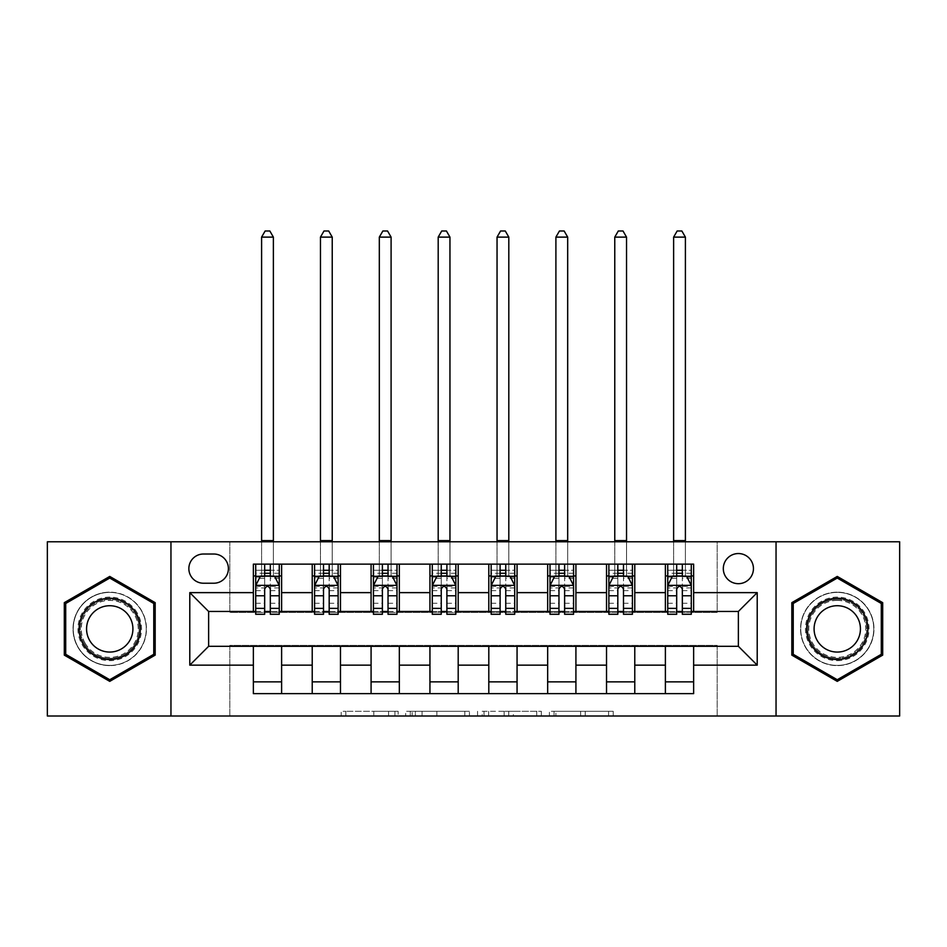 <?xml version="1.0" encoding="UTF-8"?>
<svg xmlns="http://www.w3.org/2000/svg" width="947" height="947" viewBox="0 0 947 947"><rect width="100%" height="100%" fill="white"/><g stroke="black" fill="none" stroke-linecap="round" stroke-linejoin="round"><path stroke-width="0.71" stroke-dasharray="4.74 3.55" d="M398.166 716.003L345.821 716.003L398.166 716.003L398.166 711.292L373.781 711.292L373.781 716.003L373.781 711.292L398.166 711.292L398.166 716.003L398.166 711.292L373.781 711.292L373.781 716.003L373.781 711.292L398.166 711.292L345.821 711.292L398.166 711.292M837.255 592.159A36.732 36.732 0 0 0 800.535 628.891A36.732 36.732 0 0 0 837.255 665.623A36.732 36.732 0 0 0 873.986 628.891A36.732 36.732 0 0 0 837.255 592.159A36.732 36.732 0 0 0 800.535 628.891A36.732 36.732 0 0 0 837.255 665.623A36.732 36.732 0 0 0 873.986 628.891A36.732 36.732 0 0 0 837.255 592.159M738.376 553.545A15.069 15.069 0 0 0 723.307 568.614A15.069 15.069 0 0 0 738.376 583.683A15.069 15.069 0 0 0 753.445 568.614A15.069 15.069 0 0 0 738.376 553.545M109.745 665.623A36.732 36.732 0 0 1 73.014 628.891A36.732 36.732 0 0 1 109.745 592.159A36.732 36.732 0 0 0 73.014 628.891A36.732 36.732 0 0 0 109.745 665.623A36.732 36.732 0 0 0 146.465 628.891A36.732 36.732 0 0 0 109.745 592.159A36.732 36.732 0 0 1 146.465 628.891A36.732 36.732 0 0 1 109.745 665.623M608.578 716.003L554.042 716.003L608.578 716.003L608.578 711.292L585.234 711.292L613.206 711.292L613.206 716.003L613.206 711.292L554.042 711.292L613.206 711.292L613.206 716.003L613.206 711.292L608.578 711.292L608.578 716.003M580.618 716.003L555.889 716.003L580.618 716.003L580.618 711.292L585.234 711.292L580.618 711.292L580.618 716.003L580.618 711.292L555.889 711.292L555.889 716.003L555.889 711.292L580.618 711.292L580.618 716.003M549.414 716.003L554.042 716.003L549.414 716.003L549.414 711.292L554.042 711.292L549.414 711.292L549.414 716.003M341.192 716.003L345.821 716.003L341.192 716.003L341.192 711.292L345.821 711.292L341.192 711.292L341.192 716.003M47.35 716.003L229.813 716.003L229.813 645.369L717.187 645.369L717.187 716.003L229.813 716.003L229.813 645.369L717.187 645.369L717.187 716.003L899.65 716.003L899.65 541.779L717.187 541.779L717.187 612.413L229.813 612.413L229.813 541.779L717.187 541.779L717.187 612.413L229.813 612.413L229.813 541.779L47.35 541.779L47.35 716.003M469.452 716.003L464.835 716.003L469.452 716.003L469.452 711.292L469.452 716.003M410.288 716.003L464.835 716.003L405.671 716.003L410.288 716.003L410.288 711.292L469.452 711.292L405.671 711.292L405.671 716.003L405.671 711.292L410.288 711.292L410.288 716.003M482.165 716.003L541.329 716.003L477.548 716.003L482.165 716.003L482.165 711.292L541.329 711.292L541.329 716.003L541.329 711.292L513.369 711.292L513.369 716.003M253.358 681.864L281.614 681.864L281.614 693.642L253.358 693.642L253.358 646.316M312.226 693.642L312.226 681.864L340.47 681.864L340.47 693.642L281.614 693.642M371.082 693.642L371.082 681.864L399.338 681.864L399.338 693.642L340.47 693.642M429.938 693.642L429.938 681.864L458.194 681.864L458.194 693.642L399.338 693.642M488.806 693.642L488.806 681.864L517.062 681.864L517.062 693.642L458.194 693.642M547.662 693.642L547.662 681.864L575.918 681.864L575.918 693.642L517.062 693.642M606.53 693.642L606.53 681.864L634.774 681.864L634.774 693.642L575.918 693.642M665.386 693.642L665.386 681.864L693.642 681.864L693.642 693.642L634.774 693.642M253.358 564.14L281.614 564.14L281.614 575.918L253.358 575.918L253.358 564.14M312.226 564.14L340.47 564.14L340.47 575.918L312.226 575.918L312.226 564.14L281.614 564.14M371.082 564.14L399.338 564.14L399.338 575.918L371.082 575.918L371.082 564.14L340.47 564.14M429.938 564.14L458.194 564.14L458.194 575.918L429.938 575.918L429.938 564.14L399.338 564.14M488.806 564.14L517.062 564.14L517.062 575.918L488.806 575.918L488.806 564.14L458.194 564.14M547.662 564.14L575.918 564.14L575.918 575.918L547.662 575.918L547.662 564.14L517.062 564.14M606.53 564.14L634.774 564.14L634.774 575.918L606.53 575.918L606.53 564.14L575.918 564.14M665.386 564.14L693.642 564.14L693.642 575.918L665.386 575.918L665.386 564.14L634.774 564.14M208.624 611.466L208.624 646.316L738.376 646.316L738.376 611.466L208.624 611.466M667.742 611.466L676.691 611.466M682.337 611.466L691.286 611.466M608.874 611.466L617.823 611.466M623.481 611.466L632.418 611.466M550.018 611.466L558.967 611.466M564.613 611.466L573.562 611.466M491.162 611.466L500.111 611.466M505.757 611.466L514.706 611.466M432.294 611.466L441.243 611.466M446.889 611.466L455.838 611.466M373.438 611.466L382.387 611.466M388.033 611.466L396.982 611.466M314.582 611.466L323.519 611.466M329.177 611.466L338.126 611.466M255.714 611.466L264.663 611.466M270.309 611.466L279.258 611.466M253.358 611.466L253.358 575.918M281.614 611.466L281.614 575.918M270.309 575.918L264.663 575.918M281.614 681.864L281.614 646.316M312.226 611.466L312.226 575.918M340.47 611.466L340.47 575.918M329.177 575.918L323.519 575.918M340.47 681.864L340.47 646.316M312.226 681.864L312.226 646.316M371.082 681.864L371.082 646.316M399.338 681.864L399.338 646.316M371.082 611.466L371.082 575.918M399.338 611.466L399.338 575.918M388.033 575.918L382.387 575.918M429.938 681.864L429.938 646.316M458.194 681.864L458.194 646.316M429.938 611.466L429.938 575.918M458.194 611.466L458.194 575.918M446.889 575.918L441.243 575.918M488.806 681.864L488.806 646.316M517.062 681.864L517.062 646.316M488.806 611.466L488.806 575.918M517.062 611.466L517.062 575.918M505.757 575.918L500.111 575.918M547.662 681.864L547.662 646.316M575.918 681.864L575.918 646.316M547.662 611.466L547.662 575.918M575.918 611.466L575.918 575.918M564.613 575.918L558.967 575.918M606.53 681.864L606.53 646.316M634.774 681.864L634.774 646.316M606.53 611.466L606.53 575.918M634.774 611.466L634.774 575.918M623.481 575.918L617.823 575.918M665.386 681.864L665.386 646.316M693.642 681.864L693.642 646.316M665.386 611.466L665.386 575.918M693.642 611.466L693.642 575.918M682.337 575.918L676.691 575.918M203.451 554.019A14.596 14.596 0 0 0 188.855 568.614A14.596 14.596 0 0 0 203.451 583.222L213.809 583.222A14.596 14.596 0 0 0 228.405 568.614A14.596 14.596 0 0 0 213.809 554.019L203.451 554.019M170.957 716.003L170.957 541.779M776.043 541.779L776.043 716.003M64.301 655.123L109.745 681.367L155.178 655.123L155.178 602.659L109.745 576.427L64.301 602.659L64.301 655.123M882.699 655.123L882.699 602.659L837.255 576.427L791.822 602.659L791.822 655.123L837.255 681.367L882.699 655.123M415.378 716.003L422.078 716.003L415.378 716.003L415.378 711.292L412.146 711.292L412.146 716.003L412.146 711.292L422.078 711.292L415.378 711.292L415.378 716.003M422.078 716.003L436.875 716.003L422.078 716.003L422.078 711.292L436.875 711.292L436.875 716.003L436.875 711.292L422.078 711.292L422.078 716.003M482.165 711.292L508.74 711.292L508.74 716.003L508.74 711.292L504.124 711.292L508.74 711.292L508.74 716.003L508.74 711.292L513.369 711.292M484.012 711.292L484.012 716.003L484.012 711.292M477.548 711.292L477.548 716.003L477.548 711.292M255.714 575.918L261.597 575.918L261.597 564.14L255.714 564.14L255.714 575.918L255.714 570.272L264.663 570.272L264.663 564.14L279.258 564.14L273.375 564.14L273.375 541.779M255.714 585.566L255.714 608.175L255.714 585.566L260.425 576.155L274.547 576.155L279.258 585.566L279.258 608.175L279.258 585.566M255.714 614.295L255.714 570.272L279.258 570.272L279.258 575.918L279.258 564.14M279.258 614.295L279.258 570.272L270.309 570.272L270.309 564.14M264.663 614.295L264.663 587.945L255.714 587.945M255.714 586.3L264.663 586.3L264.663 608.175L264.663 589.105C266.545 585.53 268.427 585.53 270.309 589.105L270.309 608.175L270.309 586.3L279.258 586.3M255.714 564.14L264.663 564.14M261.597 541.779L261.597 564.14L273.375 564.14L273.375 575.918L279.258 575.918M264.663 570.272L264.663 587.945M279.258 587.945L270.309 587.945L270.309 570.272M264.663 586.3L264.663 576.155M270.309 576.155L270.309 586.3M270.309 587.945L270.309 614.295M261.597 575.918L273.375 575.918L273.375 237.117L269.848 230.997L265.136 230.997L261.597 237.117L261.597 575.918M261.597 237.117L273.375 237.117M314.582 575.918L320.465 575.918L320.465 564.14L314.582 564.14L314.582 575.918L314.582 570.272L323.519 570.272L323.519 564.14L338.126 564.14L332.231 564.14L332.231 541.779M314.582 585.566L314.582 608.175L314.582 585.566L319.281 576.155L333.415 576.155L338.126 585.566L338.126 608.175L338.126 585.566M314.582 614.295L314.582 570.272L338.126 570.272L338.126 575.918L338.126 564.14M338.126 614.295L338.126 570.272L329.177 570.272L329.177 564.14M323.519 614.295L323.519 587.945L314.582 587.945M314.582 586.3L323.519 586.3L323.519 608.175L323.519 589.105C325.401 585.53 327.283 585.53 329.177 589.105L329.177 608.175L329.177 586.3L338.126 586.3M314.582 564.14L323.519 564.14M320.465 541.779L320.465 564.14L332.231 564.14L332.231 575.918L338.126 575.918M323.519 570.272L323.519 587.945M338.126 587.945L329.177 587.945L329.177 570.272M323.519 586.3L323.519 576.155M329.177 576.155L329.177 586.3M329.177 587.945L329.177 614.295M320.465 575.918L332.231 575.918L332.231 237.117L328.704 230.997L323.992 230.997L320.465 237.117L320.465 575.918M320.465 237.117L332.231 237.117M373.438 575.918L379.321 575.918L379.321 564.14L373.438 564.14L373.438 575.918L373.438 570.272L382.387 570.272L382.387 564.14L396.982 564.14L391.099 564.14L391.099 541.779M373.438 585.566L373.438 608.175L373.438 585.566L378.149 576.155L392.271 576.155L396.982 585.566L396.982 608.175L396.982 585.566M373.438 614.295L373.438 570.272L396.982 570.272L396.982 575.918L396.982 564.14M396.982 614.295L396.982 570.272L388.033 570.272L388.033 564.14M382.387 614.295L382.387 587.945L373.438 587.945M373.438 586.3L382.387 586.3L382.387 608.175L382.387 589.105C384.257 585.53 386.151 585.53 388.033 589.105L388.033 608.175L388.033 586.3L396.982 586.3M373.438 564.14L382.387 564.14M379.321 541.779L379.321 564.14L391.099 564.14L391.099 575.918L396.982 575.918M382.387 570.272L382.387 587.945M396.982 587.945L388.033 587.945L388.033 570.272M382.387 586.3L382.387 576.155M388.033 576.155L388.033 586.3M388.033 587.945L388.033 614.295M379.321 575.918L391.099 575.918L391.099 237.117L387.56 230.997L382.86 230.997L379.321 237.117L379.321 575.918M379.321 237.117L391.099 237.117M432.294 575.918L438.189 575.918L438.189 564.14L432.294 564.14L432.294 575.918L432.294 570.272L441.243 570.272L441.243 564.14L455.838 564.14L449.955 564.14L449.955 541.779M432.294 585.566L432.294 608.175L432.294 585.566L437.005 576.155L451.127 576.155L455.838 585.566L455.838 608.175L455.838 585.566M432.294 614.295L432.294 570.272L455.838 570.272L455.838 575.918L455.838 564.14M455.838 614.295L455.838 570.272L446.889 570.272L446.889 564.14M441.243 614.295L441.243 587.945L432.294 587.945M432.294 586.3L441.243 586.3L441.243 608.175L441.243 589.105C443.125 585.53 445.007 585.53 446.889 589.105L446.889 608.175L446.889 586.3L455.838 586.3M432.294 564.14L441.243 564.14M438.189 541.779L438.189 564.14L449.955 564.14L449.955 575.918L455.838 575.918M441.243 570.272L441.243 587.945M455.838 587.945L446.889 587.945L446.889 570.272M441.243 586.3L441.243 576.155M446.889 576.155L446.889 586.3M446.889 587.945L446.889 614.295M438.189 575.918L449.955 575.918L449.955 237.117L446.428 230.997L441.716 230.997L438.189 237.117L438.189 575.918M438.189 237.117L449.955 237.117M491.162 575.918L497.045 575.918L497.045 564.14L491.162 564.14L491.162 575.918L491.162 570.272L500.111 570.272L500.111 564.14L514.706 564.14L508.811 564.14L508.811 541.779M491.162 585.566L491.162 608.175L491.162 585.566L495.873 576.155L509.995 576.155L514.706 585.566L514.706 608.175L514.706 585.566M491.162 614.295L491.162 570.272L514.706 570.272L514.706 575.918L514.706 564.14M514.706 614.295L514.706 570.272L505.757 570.272L505.757 564.14M500.111 614.295L500.111 587.945L491.162 587.945M491.162 586.3L500.111 586.3L500.111 608.175L500.111 589.105C501.981 585.53 503.863 585.53 505.757 589.105L505.757 608.175L505.757 586.3L514.706 586.3M491.162 564.14L500.111 564.14M497.045 541.779L497.045 564.14L508.811 564.14L508.811 575.918L514.706 575.918M500.111 570.272L500.111 587.945M514.706 587.945L505.757 587.945L505.757 570.272M500.111 586.3L500.111 576.155M505.757 576.155L505.757 586.3M505.757 587.945L505.757 614.295M497.045 575.918L508.811 575.918L508.811 237.117L505.284 230.997L500.572 230.997L497.045 237.117L497.045 575.918M497.045 237.117L508.811 237.117M137.268 613.005A31.784 31.784 0 0 0 93.848 601.369A31.784 31.784 0 0 0 82.211 644.789A31.784 31.784 0 0 0 125.631 656.413A31.784 31.784 0 0 0 137.268 613.005M84.259 643.605A29.428 29.428 0 0 1 95.031 603.405A29.428 29.428 0 0 1 135.232 614.177A29.428 29.428 0 0 0 95.031 603.405A29.428 29.428 0 0 0 84.259 643.605A29.428 29.428 0 0 0 124.459 654.377A29.428 29.428 0 0 0 135.232 614.177A29.428 29.428 0 0 1 124.459 654.377A29.428 29.428 0 0 1 84.259 643.605A29.428 29.428 0 0 0 124.459 654.377A29.428 29.428 0 0 0 135.232 614.177M129.81 617.302A23.178 23.178 0 0 0 98.157 608.826A23.178 23.178 0 0 0 89.669 640.48A23.178 23.178 0 0 0 121.334 648.955A23.178 23.178 0 0 0 129.81 617.302M141.352 610.649A36.495 36.495 0 0 1 127.987 660.497A36.495 36.495 0 0 1 78.139 647.144A36.495 36.495 0 0 1 91.492 597.285A36.495 36.495 0 0 1 141.352 610.649A36.495 36.495 0 0 1 127.987 660.497A36.495 36.495 0 0 1 78.139 647.144A36.495 36.495 0 0 1 91.492 597.285A36.495 36.495 0 0 1 141.352 610.649M109.745 679.733L65.71 654.306L65.71 603.476L109.745 578.049L153.769 603.476L153.769 654.306L109.745 679.733M837.255 660.675A31.784 31.784 0 0 0 869.038 628.891A31.784 31.784 0 0 0 837.255 597.107A31.784 31.784 0 0 0 805.471 628.891A31.784 31.784 0 0 0 837.255 660.675M837.255 599.463A29.428 29.428 0 0 1 866.683 628.891A29.428 29.428 0 0 1 837.255 658.319A29.428 29.428 0 0 0 866.683 628.891A29.428 29.428 0 0 0 837.255 599.463A29.428 29.428 0 0 0 807.827 628.891A29.428 29.428 0 0 0 837.255 658.319A29.428 29.428 0 0 1 807.827 628.891A29.428 29.428 0 0 1 837.255 599.463A29.428 29.428 0 0 0 807.827 628.891A29.428 29.428 0 0 0 837.255 658.319M837.255 652.069A23.178 23.178 0 0 0 860.432 628.891A23.178 23.178 0 0 0 837.255 605.713A23.178 23.178 0 0 0 814.089 628.891A23.178 23.178 0 0 0 837.255 652.069M837.255 665.386A36.495 36.495 0 0 1 800.76 628.891A36.495 36.495 0 0 1 837.255 592.396A36.495 36.495 0 0 1 873.75 628.891A36.495 36.495 0 0 1 837.255 665.386A36.495 36.495 0 0 1 800.76 628.891A36.495 36.495 0 0 1 837.255 592.396A36.495 36.495 0 0 1 873.75 628.891A36.495 36.495 0 0 1 837.255 665.386M793.231 603.476L837.255 578.049L881.29 603.476L881.29 654.306L837.255 679.733L793.231 654.306L793.231 603.476M550.018 575.918L555.901 575.918L555.901 564.14L550.018 564.14L550.018 575.918L550.018 570.272L558.967 570.272L558.967 564.14L573.562 564.14L567.679 564.14L567.679 541.779M550.018 585.566L550.018 608.175L550.018 585.566L554.729 576.155L568.851 576.155L573.562 585.566L573.562 608.175L573.562 585.566M550.018 614.295L550.018 570.272L573.562 570.272L573.562 575.918L573.562 564.14M573.562 614.295L573.562 570.272L564.613 570.272L564.613 564.14M558.967 614.295L558.967 587.945L550.018 587.945M550.018 586.3L558.967 586.3L558.967 608.175L558.967 589.105C560.849 585.53 562.731 585.53 564.613 589.105L564.613 608.175L564.613 586.3L573.562 586.3M550.018 564.14L558.967 564.14M555.901 541.779L555.901 564.14L567.679 564.14L567.679 575.918L573.562 575.918M558.967 570.272L558.967 587.945M573.562 587.945L564.613 587.945L564.613 570.272M558.967 586.3L558.967 576.155M564.613 576.155L564.613 586.3M564.613 587.945L564.613 614.295M555.901 575.918L567.679 575.918L567.679 237.117L564.14 230.997L559.44 230.997L555.901 237.117L555.901 575.918M555.901 237.117L567.679 237.117M608.874 575.918L614.769 575.918L614.769 564.14L608.874 564.14L608.874 575.918L608.874 570.272L617.823 570.272L617.823 564.14L632.418 564.14L626.535 564.14L626.535 541.779M608.874 585.566L608.874 608.175L608.874 585.566L613.585 576.155L627.719 576.155L632.418 585.566L632.418 608.175L632.418 585.566M608.874 614.295L608.874 570.272L632.418 570.272L632.418 575.918L632.418 564.14M632.418 614.295L632.418 570.272L623.481 570.272L623.481 564.14M617.823 614.295L617.823 587.945L608.874 587.945M608.874 586.3L617.823 586.3L617.823 608.175L617.823 589.105C619.705 585.53 621.587 585.53 623.481 589.105L623.481 608.175L623.481 586.3L632.418 586.3M608.874 564.14L617.823 564.14M614.769 541.779L614.769 564.14L626.535 564.14L626.535 575.918L632.418 575.918M617.823 570.272L617.823 587.945M632.418 587.945L623.481 587.945L623.481 570.272M617.823 586.3L617.823 576.155M623.481 576.155L623.481 586.3M623.481 587.945L623.481 614.295M614.769 575.918L626.535 575.918L626.535 237.117L623.008 230.997L618.296 230.997L614.769 237.117L614.769 575.918M614.769 237.117L626.535 237.117M667.742 575.918L673.625 575.918L673.625 564.14L667.742 564.14L667.742 575.918L667.742 570.272L676.691 570.272L676.691 564.14L691.286 564.14L685.403 564.14L685.403 541.779M667.742 585.566L667.742 608.175L667.742 585.566L672.453 576.155L686.575 576.155L691.286 585.566L691.286 608.175L691.286 585.566M667.742 614.295L667.742 570.272L691.286 570.272L691.286 575.918L691.286 564.14M691.286 614.295L691.286 570.272L682.337 570.272L682.337 564.14M676.691 614.295L676.691 587.945L667.742 587.945M667.742 586.3L676.691 586.3L676.691 608.175L676.691 589.105C678.561 585.53 680.443 585.53 682.337 589.105L682.337 608.175L682.337 586.3L691.286 586.3M667.742 564.14L676.691 564.14M673.625 541.779L673.625 564.14L685.403 564.14L685.403 575.918L691.286 575.918M676.691 570.272L676.691 587.945M691.286 587.945L682.337 587.945L682.337 570.272M676.691 586.3L676.691 576.155M682.337 576.155L682.337 586.3M682.337 587.945L682.337 614.295M673.625 575.918L685.403 575.918L685.403 237.117L681.864 230.997L677.152 230.997L673.625 237.117L673.625 575.918M673.625 237.117L685.403 237.117M394.923 711.292L394.923 716.003L394.923 711.292M388.566 711.292L388.566 716.003L388.566 711.292M345.821 711.292L345.821 716.003L345.821 711.292M464.835 711.292L464.835 716.003L464.835 711.292M536.712 711.292L536.712 716.003L536.712 711.292M504.124 711.292L504.124 716.003L504.124 711.292M488.64 711.292L488.64 716.003L488.64 711.292M585.234 711.292L585.234 716.003L585.234 711.292M554.042 711.292L554.042 716.003L554.042 711.292M255.832 585.341L279.14 585.341M255.714 603.275L264.663 603.275M264.663 578.357L255.714 578.357M279.258 578.357L270.309 578.357M260.141 576.723L264.663 576.723M270.309 576.723L274.831 576.723M270.309 603.275L279.258 603.275M255.714 590.656L264.663 590.656M270.309 590.656L279.258 590.656M279.258 573.266L270.309 573.266M264.663 573.266L255.714 573.266M261.597 540.607L273.375 540.607M314.7 585.341L338.008 585.341M314.582 603.275L323.519 603.275M323.519 578.357L314.582 578.357M338.126 578.357L329.177 578.357M319.009 576.723L323.519 576.723M329.177 576.723L333.699 576.723M329.177 603.275L338.126 603.275M314.582 590.656L323.519 590.656M329.177 590.656L338.126 590.656M338.126 573.266L329.177 573.266M323.519 573.266L314.582 573.266M320.465 540.607L332.231 540.607M373.556 585.341L396.864 585.341M373.438 603.275L382.387 603.275M382.387 578.357L373.438 578.357M396.982 578.357L388.033 578.357M377.865 576.723L382.387 576.723M388.033 576.723L392.555 576.723M388.033 603.275L396.982 603.275M373.438 590.656L382.387 590.656M388.033 590.656L396.982 590.656M396.982 573.266L388.033 573.266M382.387 573.266L373.438 573.266M379.321 540.607L391.099 540.607M432.412 585.341L455.72 585.341M432.294 603.275L441.243 603.275M441.243 578.357L432.294 578.357M455.838 578.357L446.889 578.357M436.721 576.723L441.243 576.723M446.889 576.723L451.411 576.723M446.889 603.275L455.838 603.275M432.294 590.656L441.243 590.656M446.889 590.656L455.838 590.656M455.838 573.266L446.889 573.266M441.243 573.266L432.294 573.266M438.189 540.607L449.955 540.607M491.28 585.341L514.588 585.341M491.162 603.275L500.111 603.275M500.111 578.357L491.162 578.357M514.706 578.357L505.757 578.357M495.589 576.723L500.111 576.723M505.757 576.723L510.279 576.723M505.757 603.275L514.706 603.275M491.162 590.656L500.111 590.656M505.757 590.656L514.706 590.656M514.706 573.266L505.757 573.266M500.111 573.266L491.162 573.266M497.045 540.607L508.811 540.607M85.088 643.12A28.469 28.469 0 0 1 95.505 604.245A28.469 28.469 0 0 1 134.391 614.662A28.469 28.469 0 0 1 123.974 653.548A28.469 28.469 0 0 1 85.088 643.12M837.255 600.422A28.469 28.469 0 0 1 865.724 628.891A28.469 28.469 0 0 1 837.255 657.36A28.469 28.469 0 0 1 808.797 628.891A28.469 28.469 0 0 1 837.255 600.422M550.136 585.341L573.444 585.341M550.018 603.275L558.967 603.275M558.967 578.357L550.018 578.357M573.562 578.357L564.613 578.357M554.445 576.723L558.967 576.723M564.613 576.723L569.135 576.723M564.613 603.275L573.562 603.275M550.018 590.656L558.967 590.656M564.613 590.656L573.562 590.656M573.562 573.266L564.613 573.266M558.967 573.266L550.018 573.266M555.901 540.607L567.679 540.607M608.992 585.341L632.3 585.341M608.874 603.275L617.823 603.275M617.823 578.357L608.874 578.357M632.418 578.357L623.481 578.357M613.301 576.723L617.823 576.723M623.481 576.723L627.991 576.723M623.481 603.275L632.418 603.275M608.874 590.656L617.823 590.656M623.481 590.656L632.418 590.656M632.418 573.266L623.481 573.266M617.823 573.266L608.874 573.266M614.769 540.607L626.535 540.607M667.86 585.341L691.168 585.341M667.742 603.275L676.691 603.275M676.691 578.357L667.742 578.357M691.286 578.357L682.337 578.357M672.169 576.723L676.691 576.723M682.337 576.723L686.859 576.723M682.337 603.275L691.286 603.275M667.742 590.656L676.691 590.656M682.337 590.656L691.286 590.656M691.286 573.266L682.337 573.266M676.691 573.266L667.742 573.266M673.625 540.607L685.403 540.607M255.714 608.175L264.663 608.175M270.309 608.175L279.258 608.175M314.582 608.175L323.519 608.175M329.177 608.175L338.126 608.175M373.438 608.175L382.387 608.175M388.033 608.175L396.982 608.175M432.294 608.175L441.243 608.175M446.889 608.175L455.838 608.175M491.162 608.175L500.111 608.175M505.757 608.175L514.706 608.175M550.018 608.175L558.967 608.175M564.613 608.175L573.562 608.175M608.874 608.175L617.823 608.175M623.481 608.175L632.418 608.175M667.742 608.175L676.691 608.175M682.337 608.175L691.286 608.175"/><path stroke-width="1.42" d="M738.376 553.545A15.069 15.069 0 0 0 723.307 568.614A15.069 15.069 0 0 0 738.376 583.683A15.069 15.069 0 0 0 753.445 568.614A15.069 15.069 0 0 0 738.376 553.545M776.043 716.003L899.65 716.003L899.65 541.779L776.043 541.779L776.043 716.003L170.957 716.003L170.957 541.779L47.35 541.779L47.35 716.003L170.957 716.003M203.451 583.222L213.809 583.222A14.596 14.596 0 0 0 228.405 568.614A14.596 14.596 0 0 0 213.809 554.019L203.451 554.019A14.596 14.596 0 0 0 188.855 568.614A14.596 14.596 0 0 0 203.451 583.222M776.043 541.779L170.957 541.779M253.358 665.149L189.791 665.149L189.791 592.633L253.358 592.633L253.358 611.466L208.624 611.466L208.624 646.316L253.358 646.316L253.358 693.642L693.642 693.642L693.642 646.316L738.376 646.316L738.376 611.466L693.642 611.466L693.642 592.633L757.209 592.633L757.209 665.149L693.642 665.149M693.642 592.633L693.642 564.14L253.358 564.14L253.358 592.633M665.386 564.14L665.386 611.466L667.742 611.466M676.691 611.466L682.337 611.466M691.286 611.466L693.642 611.466M665.386 611.466L632.418 611.466M606.53 564.14L606.53 611.466L608.874 611.466M617.823 611.466L623.481 611.466M606.53 611.466L573.562 611.466M547.662 564.14L547.662 611.466L550.018 611.466M558.967 611.466L564.613 611.466M547.662 611.466L514.706 611.466M488.806 564.14L488.806 611.466L491.162 611.466M500.111 611.466L505.757 611.466M488.806 611.466L455.838 611.466M429.938 564.14L429.938 611.466L432.294 611.466M441.243 611.466L446.889 611.466M429.938 611.466L396.982 611.466M371.082 564.14L371.082 611.466L373.438 611.466M382.387 611.466L388.033 611.466M371.082 611.466L338.126 611.466M312.226 564.14L312.226 611.466L314.582 611.466M323.519 611.466L329.177 611.466M312.226 611.466L279.258 611.466M253.358 611.466L255.714 611.466M264.663 611.466L270.309 611.466M253.358 646.316L281.614 646.316L281.614 693.642M693.642 646.316L281.614 646.316M281.614 564.14L281.614 611.466M253.358 575.918L255.714 575.918M264.663 575.918L270.309 575.918M279.258 575.918L281.614 575.918M253.358 681.864L281.614 681.864M312.226 646.316L312.226 693.642M340.47 564.14L340.47 611.466M312.226 575.918L314.582 575.918M323.519 575.918L329.177 575.918M338.126 575.918L340.47 575.918M340.47 646.316L340.47 693.642M312.226 681.864L340.47 681.864M371.082 646.316L371.082 693.642M399.338 646.316L399.338 693.642M371.082 681.864L399.338 681.864M399.338 564.14L399.338 611.466M371.082 575.918L373.438 575.918M382.387 575.918L388.033 575.918M396.982 575.918L399.338 575.918M429.938 646.316L429.938 693.642M458.194 646.316L458.194 693.642M429.938 681.864L458.194 681.864M458.194 564.14L458.194 611.466M429.938 575.918L432.294 575.918M441.243 575.918L446.889 575.918M455.838 575.918L458.194 575.918M488.806 646.316L488.806 693.642M517.062 646.316L517.062 693.642M488.806 681.864L517.062 681.864M517.062 564.14L517.062 611.466M488.806 575.918L491.162 575.918M500.111 575.918L505.757 575.918M514.706 575.918L517.062 575.918M547.662 646.316L547.662 693.642M575.918 646.316L575.918 693.642M547.662 681.864L575.918 681.864M575.918 564.14L575.918 611.466M547.662 575.918L550.018 575.918M558.967 575.918L564.613 575.918M573.562 575.918L575.918 575.918M606.53 646.316L606.53 693.642M634.774 646.316L634.774 693.642M606.53 681.864L634.774 681.864M634.774 564.14L634.774 611.466M606.53 575.918L608.874 575.918M617.823 575.918L623.481 575.918M632.418 575.918L634.774 575.918M665.386 646.316L665.386 693.642M665.386 681.864L693.642 681.864M665.386 575.918L667.742 575.918M676.691 575.918L682.337 575.918M691.286 575.918L693.642 575.918M208.624 611.466L189.791 592.633M208.624 646.316L189.791 665.149M757.209 592.633L738.376 611.466M757.209 665.149L738.376 646.316M109.745 681.367L155.178 655.123L155.178 602.659L109.745 576.427L64.301 602.659L64.301 655.123L109.745 681.367M882.699 602.659L837.255 576.427L791.822 602.659L791.822 655.123L837.255 681.367L882.699 655.123L882.699 602.659M270.309 570.272L264.663 570.272M279.258 608.388L270.309 608.388L270.309 614.295L279.258 614.295L279.258 585.566L274.547 576.155L260.425 576.155L255.714 585.566L255.714 614.295L264.663 614.295L264.663 608.388L255.714 608.388M255.714 585.566L255.714 564.14M279.258 585.566L279.258 564.14M264.663 576.155L264.663 564.14M270.309 564.14L270.309 576.155M270.309 608.388L270.309 589.105C268.427 585.471 266.545 585.471 264.663 589.105L264.663 608.388M261.597 541.779L261.597 237.117L273.375 237.117L269.848 230.997L265.136 230.997L261.597 237.117M273.375 541.779L273.375 237.117M329.177 570.272L323.519 570.272M338.126 608.388L329.177 608.388L329.177 614.295L338.126 614.295L338.126 585.566L333.415 576.155L319.281 576.155L314.582 585.566L314.582 614.295L323.519 614.295L323.519 608.388L314.582 608.388M314.582 585.566L314.582 564.14M338.126 585.566L338.126 564.14M323.519 576.155L323.519 564.14M329.177 564.14L329.177 576.155M329.177 608.388L329.177 589.105C327.295 585.471 325.413 585.471 323.519 589.105L323.519 608.388M320.465 541.779L320.465 237.117L332.231 237.117L328.704 230.997L323.992 230.997L320.465 237.117M332.231 541.779L332.231 237.117M388.033 570.272L382.387 570.272M396.982 608.388L388.033 608.388L388.033 614.295L396.982 614.295L396.982 585.566L392.271 576.155L378.149 576.155L373.438 585.566L373.438 614.295L382.387 614.295L382.387 608.388L373.438 608.388M373.438 585.566L373.438 564.14M396.982 585.566L396.982 564.14M382.387 576.155L382.387 564.14M388.033 564.14L388.033 576.155M388.033 608.388L388.033 589.105C386.151 585.471 384.269 585.471 382.387 589.105L382.387 608.388M379.321 541.779L379.321 237.117L391.099 237.117L387.56 230.997L382.86 230.997L379.321 237.117M391.099 541.779L391.099 237.117M446.889 570.272L441.243 570.272M455.838 608.388L446.889 608.388L446.889 614.295L455.838 614.295L455.838 585.566L451.127 576.155L437.005 576.155L432.294 585.566L432.294 614.295L441.243 614.295L441.243 608.388L432.294 608.388M432.294 585.566L432.294 564.14M455.838 585.566L455.838 564.14M441.243 576.155L441.243 564.14M446.889 564.14L446.889 576.155M446.889 608.388L446.889 589.105C445.019 585.471 443.125 585.471 441.243 589.105L441.243 608.388M438.189 541.779L438.189 237.117L449.955 237.117L446.428 230.997L441.716 230.997L438.189 237.117M449.955 541.779L449.955 237.117M505.757 570.272L500.111 570.272M514.706 608.388L505.757 608.388L505.757 614.295L514.706 614.295L514.706 585.566L509.995 576.155L495.873 576.155L491.162 585.566L491.162 614.295L500.111 614.295L500.111 608.388L491.162 608.388M491.162 585.566L491.162 564.14M514.706 585.566L514.706 564.14M500.111 576.155L500.111 564.14M505.757 564.14L505.757 576.155M505.757 608.388L505.757 589.105C503.875 585.471 501.993 585.471 500.111 589.105L500.111 608.388M497.045 541.779L497.045 237.117L508.811 237.117L505.284 230.997L500.572 230.997L497.045 237.117M508.811 541.779L508.811 237.117M136.25 613.585A30.612 30.612 0 0 0 94.44 602.387A30.612 30.612 0 0 0 83.229 644.197A30.612 30.612 0 0 0 125.051 655.395A30.612 30.612 0 0 0 136.25 613.585M129.81 617.302A23.178 23.178 0 0 0 98.157 608.826A23.178 23.178 0 0 0 89.669 640.48A23.178 23.178 0 0 0 121.334 648.955A23.178 23.178 0 0 0 129.81 617.302M109.745 679.733L65.71 654.306L65.71 603.476L109.745 578.049L153.769 603.476L153.769 654.306L109.745 679.733M837.255 659.503A30.612 30.612 0 0 0 867.866 628.891A30.612 30.612 0 0 0 837.255 598.279A30.612 30.612 0 0 0 806.655 628.891A30.612 30.612 0 0 0 837.255 659.503M837.255 652.069A23.178 23.178 0 0 0 860.432 628.891A23.178 23.178 0 0 0 837.255 605.713A23.178 23.178 0 0 0 814.089 628.891A23.178 23.178 0 0 0 837.255 652.069M793.231 603.476L837.255 578.049L881.29 603.476L881.29 654.306L837.255 679.733L793.231 654.306L793.231 603.476M564.613 570.272L558.967 570.272M573.562 608.388L564.613 608.388L564.613 614.295L573.562 614.295L573.562 585.566L568.851 576.155L554.729 576.155L550.018 585.566L550.018 614.295L558.967 614.295L558.967 608.388L550.018 608.388M550.018 585.566L550.018 564.14M573.562 585.566L573.562 564.14M558.967 576.155L558.967 564.14M564.613 564.14L564.613 576.155M564.613 608.388L564.613 589.105C562.731 585.471 560.849 585.471 558.967 589.105L558.967 608.388M555.901 541.779L555.901 237.117L567.679 237.117L564.14 230.997L559.44 230.997L555.901 237.117M567.679 541.779L567.679 237.117M623.481 570.272L617.823 570.272M632.418 608.388L623.481 608.388L623.481 614.295L632.418 614.295L632.418 585.566L627.719 576.155L613.585 576.155L608.874 585.566L608.874 614.295L617.823 614.295L617.823 608.388L608.874 608.388M608.874 585.566L608.874 564.14M632.418 585.566L632.418 564.14M617.823 576.155L617.823 564.14M623.481 564.14L623.481 576.155M623.481 608.388L623.481 589.105C621.599 585.471 619.717 585.471 617.823 589.105L617.823 608.388M614.769 541.779L614.769 237.117L626.535 237.117L623.008 230.997L618.296 230.997L614.769 237.117M626.535 541.779L626.535 237.117M682.337 570.272L676.691 570.272M691.286 608.388L682.337 608.388L682.337 614.295L691.286 614.295L691.286 585.566L686.575 576.155L672.453 576.155L667.742 585.566L667.742 614.295L676.691 614.295L676.691 608.388L667.742 608.388M667.742 585.566L667.742 564.14M691.286 585.566L691.286 564.14M676.691 576.155L676.691 564.14M682.337 564.14L682.337 576.155M682.337 608.388L682.337 589.105C680.455 585.471 678.573 585.471 676.691 589.105L676.691 608.388M673.625 541.779L673.625 237.117L685.403 237.117L681.864 230.997L677.152 230.997L673.625 237.117M685.403 541.779L685.403 237.117M312.226 665.149L281.614 665.149M312.226 592.633L281.614 592.633M371.082 592.633L340.47 592.633M371.082 665.149L340.47 665.149M429.938 592.633L399.338 592.633M429.938 665.149L399.338 665.149M488.806 592.633L458.194 592.633M488.806 665.149L458.194 665.149M547.662 592.633L517.062 592.633M547.662 665.149L517.062 665.149M606.53 592.633L575.918 592.633M606.53 665.149L575.918 665.149M665.386 592.633L634.774 592.633M665.386 665.149L634.774 665.149M279.14 585.341L255.832 585.341M255.714 576.723L260.141 576.723M274.831 576.723L279.258 576.723M264.663 595.77L255.714 595.77M279.258 595.77L270.309 595.77M270.309 573.266L264.663 573.266M261.597 540.607L273.375 540.607M338.008 585.341L314.7 585.341M314.582 576.723L319.009 576.723M333.699 576.723L338.126 576.723M323.519 595.77L314.582 595.77M338.126 595.77L329.177 595.77M329.177 573.266L323.519 573.266M320.465 540.607L332.231 540.607M396.864 585.341L373.556 585.341M373.438 576.723L377.865 576.723M392.555 576.723L396.982 576.723M382.387 595.77L373.438 595.77M396.982 595.77L388.033 595.77M388.033 573.266L382.387 573.266M379.321 540.607L391.099 540.607M455.72 585.341L432.412 585.341M432.294 576.723L436.721 576.723M451.411 576.723L455.838 576.723M441.243 595.77L432.294 595.77M455.838 595.77L446.889 595.77M446.889 573.266L441.243 573.266M438.189 540.607L449.955 540.607M514.588 585.341L491.28 585.341M491.162 576.723L495.589 576.723M510.279 576.723L514.706 576.723M500.111 595.77L491.162 595.77M514.706 595.77L505.757 595.77M505.757 573.266L500.111 573.266M497.045 540.607L508.811 540.607M573.444 585.341L550.136 585.341M550.018 576.723L554.445 576.723M569.135 576.723L573.562 576.723M558.967 595.77L550.018 595.77M573.562 595.77L564.613 595.77M564.613 573.266L558.967 573.266M555.901 540.607L567.679 540.607M632.3 585.341L608.992 585.341M608.874 576.723L613.301 576.723M627.991 576.723L632.418 576.723M617.823 595.77L608.874 595.77M632.418 595.77L623.481 595.77M623.481 573.266L617.823 573.266M614.769 540.607L626.535 540.607M691.168 585.341L667.86 585.341M667.742 576.723L672.169 576.723M686.859 576.723L691.286 576.723M676.691 595.77L667.742 595.77M691.286 595.77L682.337 595.77M682.337 573.266L676.691 573.266M673.625 540.607L685.403 540.607"/></g></svg>
